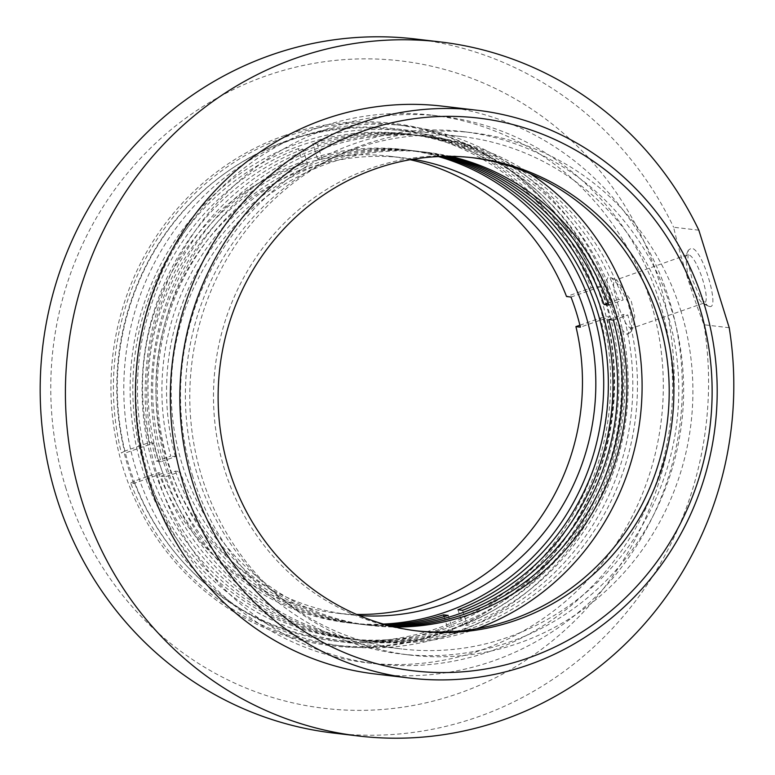 <?xml version="1.0" encoding="UTF-8"?>
<svg xmlns="http://www.w3.org/2000/svg" width="775" height="775" viewBox="0 0 775 775"><rect width="100%" height="100%" fill="white"/><g stroke="black" fill="none" stroke-linecap="round" stroke-linejoin="round"><path stroke-width="0.58" stroke-dasharray="3.88 2.91" d="M627.624 334.248L630.792 332.02L632.08 320.017L627.886 302.182L619.496 285.975L611.223 277.75L609.896 277.353C599.492 273.313 618.45 334.296 627.624 334.248L630.889 328.387C626.442 326.207 621.986 317.653 617.52 302.744C612.851 288.3 612.279 280.724 615.815 279.998L616.939 280.337L631.228 300.991L634.754 316.113L633.572 326.469L630.889 328.387M709.154 306.338L707.701 305.863L700.028 296.835L692.114 279.136L687.832 261.718L688.268 250.296L691.087 248.32C702.334 246.828 720.866 311.337 709.154 306.338L703.032 303.141C713.107 305.728 697.132 254.462 687.958 254.752L685.623 256.418L688.035 278.07L694.739 294.045L701.811 302.725L703.923 303.054L631.819 328.29M698.847 230.204L673.611 227.23C681.109 259.238 691.242 291.739 703.991 324.764L729.227 327.738M703.991 324.764A349.428 333.986 -83.3 0 1 477.478 717.049A349.428 333.986 -83.3 0 1 333.473 733.043M65.962 488.366A325.955 311.54 -83.3 0 1 266.319 75.814A325.955 311.54 -83.3 0 1 659.041 280.86A325.955 311.54 -83.3 0 1 458.684 693.412A325.955 311.54 -83.3 0 1 65.962 488.366M318.244 127.768A275.735 263.539 96.7 0 0 148.761 476.761A275.735 263.539 96.7 0 0 367.331 662.819A275.735 263.539 96.7 0 0 480.965 650.206A275.735 263.539 96.7 0 0 662.121 359.832A275.735 263.539 96.7 0 0 431.878 115.155A275.735 263.539 96.7 0 0 318.244 127.768M158.032 477.846A275.735 263.539 -83.3 0 1 327.525 128.863A275.735 263.539 -83.3 0 1 441.159 116.24A275.735 263.539 -83.3 0 1 671.392 360.927A275.735 263.539 -83.3 0 1 490.246 651.3A275.735 263.539 -83.3 0 1 376.602 663.913A275.735 263.539 -83.3 0 1 158.032 477.846M375.42 674.008A285.897 273.255 96.7 0 0 493.239 660.93A285.897 273.255 96.7 0 0 681.07 359.852A285.897 273.255 96.7 0 0 442.351 106.146M415.778 630.782A238.245 227.714 -83.3 0 1 413.463 630.521A238.245 227.714 -83.3 0 1 214.52 419.091A238.245 227.714 -83.3 0 1 371.051 168.204A238.245 227.714 -83.3 0 1 469.233 157.296A238.245 227.714 -83.3 0 1 471.558 157.587M415.274 38.983A349.428 333.986 -83.3 0 1 673.611 227.23M680.634 310.184A263.025 251.4 -83.3 0 1 410.556 655.127A263.025 251.4 -83.3 0 1 202.062 477.632A263.025 251.4 -83.3 0 1 363.737 144.731A263.025 251.4 -83.3 0 1 472.14 132.69A263.025 251.4 -83.3 0 1 680.634 310.184M192.781 476.538A263.025 251.4 -83.3 0 1 354.466 143.637A263.025 251.4 -83.3 0 1 462.859 131.595A263.025 251.4 -83.3 0 1 671.363 309.089A263.025 251.4 -83.3 0 1 401.285 654.032A263.025 251.4 -83.3 0 1 192.781 476.538M687.057 254.839L615.815 279.998M284.89 135.431A263.025 251.4 96.7 0 0 123.215 468.342A263.025 251.4 96.7 0 0 440.113 633.795A263.025 251.4 96.7 0 0 601.788 300.894A263.025 251.4 96.7 0 0 284.89 135.431M440.093 629.155A257.939 246.537 96.7 0 0 609.557 357.517A257.939 246.537 96.7 0 0 394.175 128.621A257.939 246.537 96.7 0 0 287.874 140.42A257.939 246.537 96.7 0 0 118.41 412.058A257.939 246.537 96.7 0 0 333.793 640.954A257.939 246.537 96.7 0 0 440.093 629.155M355.957 148.451A257.939 246.537 -83.3 0 1 462.268 136.642A257.939 246.537 -83.3 0 1 677.65 365.548A257.939 246.537 -83.3 0 1 508.187 637.176A257.939 246.537 -83.3 0 1 401.876 648.985A257.939 246.537 -83.3 0 1 186.494 420.089A257.939 246.537 -83.3 0 1 355.957 148.451M609.596 304.401A256.922 245.568 -83.3 0 1 451.67 629.591A256.922 245.568 -83.3 0 1 142.116 467.974A256.922 245.568 -83.3 0 1 300.051 142.784A256.922 245.568 -83.3 0 1 609.596 304.401M451.689 634.231A262.008 250.422 96.7 0 0 612.734 302.608A262.008 250.422 96.7 0 0 405.044 125.802A262.008 250.422 96.7 0 0 136.013 469.418A262.008 250.422 96.7 0 0 343.703 646.224A262.008 250.422 96.7 0 0 451.689 634.231M133.717 483.435A262.008 250.422 -83.3 0 1 128.592 468.536A262.008 250.422 -83.3 0 1 124.339 453.336L153.537 443.126A229.991 219.819 96.7 0 0 157.722 458.345A229.991 219.819 96.7 0 0 162.905 473.215L133.717 483.435L130.743 483.087A262.008 250.422 96.7 0 0 333.318 644.994A262.008 250.422 96.7 0 0 606.602 316.588L609.567 316.936L580.378 327.157M571.001 297.058L600.189 286.847A262.008 250.422 -83.3 0 1 605.314 301.737A262.008 250.422 -83.3 0 1 609.567 316.936M130.743 483.087L133.891 481.285L158.449 472.692L162.905 473.215M579.903 325.229L600.48 318.031A256.922 245.568 -83.3 0 1 438.311 628.012A256.922 245.568 -83.3 0 1 133.891 481.285M600.48 318.031L606.602 316.588M600.189 286.847L597.225 286.498L591.112 287.942L566.544 296.534M153.537 443.126L149.081 442.603L124.523 451.195A256.922 245.568 -83.3 0 1 286.692 141.215A256.922 245.568 -83.3 0 1 591.112 287.942M124.523 451.195L121.375 452.988L124.339 453.336M597.225 286.498A262.008 250.422 96.7 0 0 394.659 124.581A262.008 250.422 96.7 0 0 121.375 452.988M158.449 472.692A229.991 219.819 96.7 0 0 335.575 613.025A229.991 219.819 96.7 0 0 356.577 614.43M410.178 159.718A229.991 219.819 96.7 0 0 389.418 156.211A229.991 219.819 96.7 0 0 149.081 442.603M412.968 159.233A229.991 219.819 96.7 0 0 402.777 157.78A229.991 219.819 96.7 0 0 166.625 459.401A229.991 219.819 96.7 0 0 348.934 614.594A229.991 219.819 96.7 0 0 359.183 615.553M302.957 149.178A254.132 242.895 96.7 0 0 143.578 418.093A254.132 242.895 96.7 0 0 355.386 639.666A254.132 242.895 96.7 0 0 452.862 630.443L448.221 629.901A254.132 242.895 -83.3 0 1 350.746 639.113A254.132 242.895 -83.3 0 1 138.938 417.541A254.132 242.895 -83.3 0 1 298.327 148.626L302.957 149.178L307.646 164.232A238.245 227.714 96.7 0 0 158.701 416.417A238.245 227.714 96.7 0 0 357.246 623.894A238.245 227.714 96.7 0 0 387.926 625.328M448.173 615.389L452.862 630.443M444.085 616.619L448.221 629.901M385.65 624.708A238.245 227.714 -83.3 0 1 352.606 623.342A238.245 227.714 -83.3 0 1 154.06 415.865A238.245 227.714 -83.3 0 1 303.015 163.68L298.327 148.626M303.015 163.68L307.646 164.232M392.489 626.481A238.245 227.714 -83.3 0 1 366.527 624.989A238.245 227.714 -83.3 0 1 180.129 471.694L165.666 476.751A254.132 242.895 96.7 0 0 364.667 640.76A254.132 242.895 96.7 0 0 469.398 629.126A254.132 242.895 96.7 0 0 627.837 315.047L623.197 314.495A254.132 242.895 -83.3 0 1 464.758 628.583A254.132 242.895 -83.3 0 1 360.026 640.208A254.132 242.895 -83.3 0 1 161.035 476.208L175.489 471.152L180.129 471.694M175.489 471.152A238.245 227.714 96.7 0 0 361.886 624.437A238.245 227.714 96.7 0 0 390.213 625.919M438.476 156.569A238.245 227.714 96.7 0 0 403.746 149.575A238.245 227.714 96.7 0 0 305.563 160.483A238.245 227.714 96.7 0 0 149.032 411.38A238.245 227.714 96.7 0 0 347.975 622.8A238.245 227.714 96.7 0 0 383.373 624.069M445.557 156.366A238.245 227.714 96.7 0 0 417.657 151.222A238.245 227.714 96.7 0 0 319.474 162.12A238.245 227.714 96.7 0 0 170.8 456.097L156.347 461.154A254.132 242.895 -83.3 0 1 314.786 147.076A254.132 242.895 -83.3 0 1 419.517 135.441A254.132 242.895 -83.3 0 1 618.518 299.45L623.148 299.993A254.132 242.895 96.7 0 0 424.157 135.993A254.132 242.895 96.7 0 0 319.426 147.618A254.132 242.895 96.7 0 0 160.987 461.706L175.441 456.649L170.8 456.097M175.441 456.649A238.245 227.714 -83.3 0 1 324.115 162.672A238.245 227.714 -83.3 0 1 422.298 151.764A238.245 227.714 -83.3 0 1 447.902 156.347M450.256 156.356A238.245 227.714 96.7 0 0 426.938 152.317A238.245 227.714 96.7 0 0 328.745 163.215A238.245 227.714 96.7 0 0 172.224 414.112A238.245 227.714 96.7 0 0 371.157 625.532A238.245 227.714 96.7 0 0 394.785 627.023M160.987 461.706L156.347 461.154M161.035 476.208L165.666 476.751M440.839 156.482A238.245 227.714 96.7 0 0 408.386 150.127A238.245 227.714 96.7 0 0 317.459 158.623L322.1 159.175A238.245 227.714 -83.3 0 1 413.027 150.67A238.245 227.714 -83.3 0 1 443.193 156.405M450.847 626.946A254.132 242.895 96.7 0 0 617.801 359.319A254.132 242.895 96.7 0 0 405.606 133.804A254.132 242.895 96.7 0 0 300.874 145.438A254.132 242.895 96.7 0 0 133.91 413.056A254.132 242.895 96.7 0 0 346.115 638.571A254.132 242.895 96.7 0 0 450.847 626.946M476.673 628.738A254.132 242.895 -83.3 0 1 474.038 629.678A254.132 242.895 -83.3 0 1 369.297 641.303A254.132 242.895 -83.3 0 1 157.102 415.787A254.132 242.895 -83.3 0 1 324.066 148.17A254.132 242.895 -83.3 0 1 428.798 136.536A254.132 242.895 -83.3 0 1 530.303 173.726M608.017 303.122L618.518 299.45M608.695 305.059L623.148 299.993M613.383 320.104L627.837 315.047M608.743 319.552L623.197 314.495M317.411 144.121L312.771 143.569A254.132 242.895 -83.3 0 1 410.246 134.356A254.132 242.895 -83.3 0 1 622.054 355.928A254.132 242.895 -83.3 0 1 462.675 624.844L467.306 625.386A254.132 242.895 96.7 0 0 626.694 356.471A254.132 242.895 96.7 0 0 414.887 134.898A254.132 242.895 96.7 0 0 317.411 144.121L322.1 159.175M317.459 158.623L312.771 143.569M457.986 609.789L462.675 624.844M462.617 610.332L467.306 625.386M630.802 332.029L633.582 326.478M611.223 277.75L616.939 280.337M707.701 305.863L701.801 302.744M688.268 250.296L685.604 256.418M431.878 115.155L441.159 116.24M367.331 662.819L376.602 663.913M413.463 630.521L418.103 631.063M473.874 157.848L469.233 157.296M462.859 131.595L472.14 132.69M410.556 655.127L401.285 654.032M462.268 136.642L394.175 128.621M333.793 640.954L401.876 648.985M343.703 646.224L333.318 644.994M405.044 125.802L394.659 124.581M348.934 614.594L335.575 613.025M389.418 156.211L402.777 157.78M366.527 624.989L371.157 625.532M361.886 624.437L357.246 623.894M347.975 622.8L352.606 623.342M426.938 152.317L422.298 151.764M417.657 151.222L413.027 150.67M403.746 149.575L408.386 150.127M346.115 638.571L350.746 639.113M360.026 640.208L355.386 639.666M364.667 640.76L369.297 641.303M405.606 133.804L410.246 134.356M419.517 135.441L414.887 134.898M424.157 135.993L428.798 136.536"/><path stroke-width="1.16" d="M358.699 736.018A349.428 333.986 -83.3 0 0 502.713 720.023A349.428 333.986 -83.3 0 0 729.227 327.738L698.847 230.204A349.428 333.986 -83.3 0 0 440.51 41.957L415.274 38.983A349.428 333.986 -83.3 0 0 271.269 54.977A349.428 333.986 -83.3 0 0 56.478 497.24A349.428 333.986 -83.3 0 0 333.473 733.043L358.699 736.018A349.428 333.986 -83.3 0 1 66.931 425.93A349.428 333.986 -83.3 0 1 296.496 57.951A349.428 333.986 -83.3 0 1 440.51 41.957M477.226 110.263L442.351 106.146A285.897 273.255 96.7 0 0 324.522 119.234A285.897 273.255 96.7 0 0 136.691 420.302A285.897 273.255 96.7 0 0 375.42 674.008L410.295 678.125A285.897 273.255 96.7 0 0 528.124 665.037A285.897 273.255 96.7 0 0 715.955 363.969A285.897 273.255 96.7 0 0 477.226 110.263A285.897 273.255 96.7 0 0 359.406 123.341A285.897 273.255 96.7 0 0 171.575 424.419A285.897 273.255 96.7 0 0 410.295 678.125M363.882 130.83A278.273 265.97 -83.3 0 1 699.147 305.873A278.273 265.97 -83.3 0 1 528.095 658.082A278.273 265.97 -83.3 0 1 192.83 483.028A278.273 265.97 -83.3 0 1 363.882 130.83M516.286 620.165A238.245 227.714 -83.3 0 1 418.103 631.063A238.245 227.714 -83.3 0 1 219.16 419.643A238.245 227.714 -83.3 0 1 375.691 168.747A238.245 227.714 -83.3 0 1 473.874 157.848A238.245 227.714 -83.3 0 1 672.816 369.268A238.245 227.714 -83.3 0 1 516.286 620.165M471.558 157.587A238.245 227.714 -83.3 0 1 668.283 369.937A238.245 227.714 -83.3 0 1 511.645 619.613A238.245 227.714 -83.3 0 1 415.778 630.782M356.577 614.43A229.991 219.819 96.7 0 0 575.922 326.624L580.378 327.157A229.991 219.819 96.7 0 0 576.183 311.928A229.991 219.819 96.7 0 0 571.001 297.058L566.544 296.534A229.991 219.819 96.7 0 0 410.178 159.718M575.922 326.624L579.903 325.229M359.183 615.553A229.991 219.819 96.7 0 0 585.096 312.984A229.991 219.819 96.7 0 0 412.968 159.233M387.926 625.328A238.245 227.714 96.7 0 0 448.173 615.389L443.532 614.846L444.085 616.619M443.532 614.846A238.245 227.714 -83.3 0 1 385.65 624.708M390.213 625.919A238.245 227.714 96.7 0 0 460.069 613.538A238.245 227.714 96.7 0 0 608.743 319.552L613.383 320.104A238.245 227.714 -83.3 0 1 464.709 614.081A238.245 227.714 -83.3 0 1 392.489 626.481M383.373 624.069A238.245 227.714 96.7 0 0 446.158 611.892A238.245 227.714 96.7 0 0 603.686 379.488A238.245 227.714 96.7 0 0 438.476 156.569M394.785 627.023A238.245 227.714 96.7 0 0 469.35 614.623A238.245 227.714 96.7 0 0 626.694 376.069A238.245 227.714 96.7 0 0 450.256 156.356M447.902 156.347A238.245 227.714 -83.3 0 1 608.695 305.059L604.054 304.507A238.245 227.714 96.7 0 0 445.557 156.366M443.193 156.405A238.245 227.714 -83.3 0 1 612.773 374.151A238.245 227.714 -83.3 0 1 462.617 610.332L457.986 609.789A238.245 227.714 96.7 0 0 608.181 374.838A238.245 227.714 96.7 0 0 440.839 156.482M604.054 304.507L608.017 303.122M530.303 173.726A254.132 242.895 -83.3 0 1 640.276 417.357A254.132 242.895 -83.3 0 1 476.673 628.738"/></g></svg>
